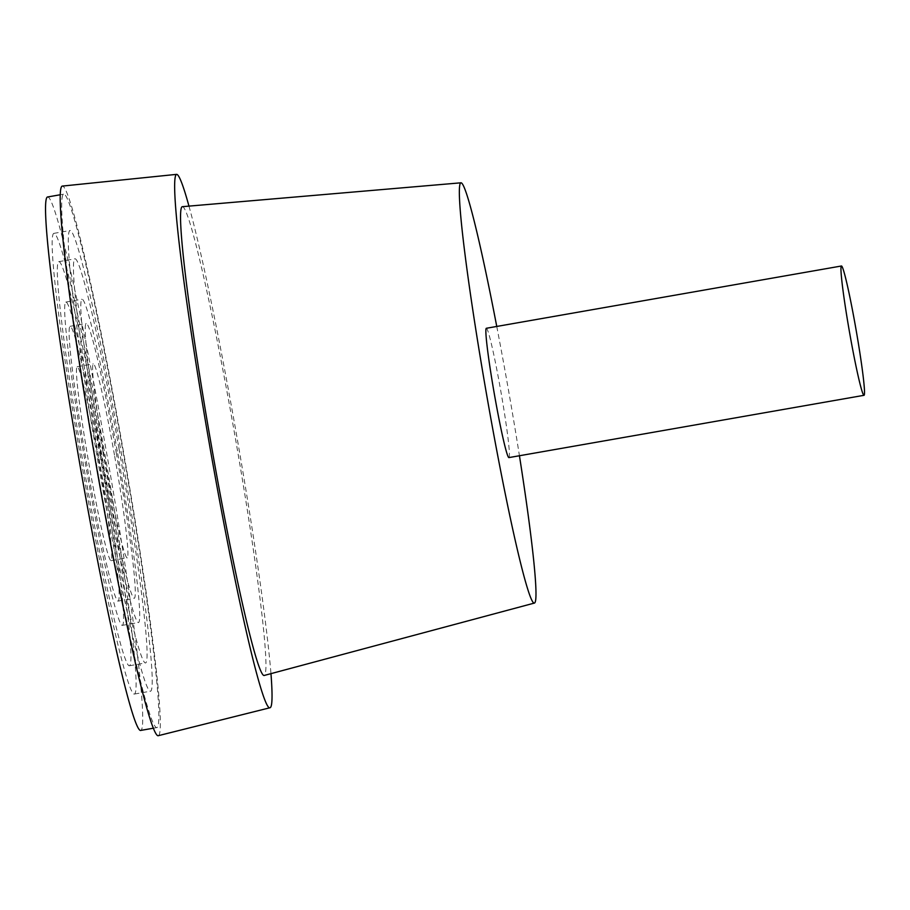 <?xml version="1.0" encoding="UTF-8"?>
<svg xmlns="http://www.w3.org/2000/svg" width="910" height="910" viewBox="0 0 910 910"><rect width="100%" height="100%" fill="white"/><g stroke="black" fill="none" stroke-linecap="round" stroke-linejoin="round"><path stroke-width="0.68" stroke-dasharray="4.55 3.41" d="M119.039 448.801A205.114 10.738 -99.9 0 1 145.702 662.912A205.114 10.738 -99.9 0 1 99.691 462.735A205.114 10.738 -99.9 0 1 74.836 258.849A205.114 10.738 -99.9 0 1 119.039 448.801M102.898 451.633A205.114 10.738 -99.9 0 1 129.561 665.745A205.114 10.738 -99.9 0 1 83.549 465.567A205.114 10.738 -99.9 0 1 58.695 261.671A205.114 10.738 -99.9 0 1 102.898 451.633M120.256 447.117A233.836 12.239 80.1 0 0 69.865 230.56A233.836 12.239 80.1 0 0 98.212 462.997A233.836 12.239 80.1 0 0 150.662 691.19A233.836 12.239 80.1 0 0 120.256 447.117M104.127 449.95A233.836 12.239 80.1 0 0 53.736 233.392A233.836 12.239 80.1 0 0 82.071 465.818A233.836 12.239 80.1 0 0 134.521 694.023A233.836 12.239 80.1 0 0 104.127 449.95M116.23 452.668A139.48 7.303 -99.9 0 1 134.362 598.257A139.48 7.303 -99.9 0 1 103.08 462.143A139.48 7.303 -99.9 0 1 86.166 323.494A139.48 7.303 -99.9 0 1 116.23 452.668M100.089 455.5A139.48 7.303 -99.9 0 1 118.22 601.089A139.48 7.303 -99.9 0 1 86.939 464.964A139.48 7.303 -99.9 0 1 70.036 326.326A139.48 7.303 -99.9 0 1 100.089 455.5M117.276 451.224A164.096 8.588 80.1 0 0 81.923 299.253A164.096 8.588 80.1 0 0 101.806 462.36A164.096 8.588 80.1 0 0 138.616 622.508A164.096 8.588 80.1 0 0 117.276 451.224M101.135 454.045A164.096 8.588 80.1 0 0 65.782 302.086A164.096 8.588 80.1 0 0 85.665 465.192A164.096 8.588 80.1 0 0 122.475 625.329A164.096 8.588 80.1 0 0 101.135 454.045M114.478 455.08A98.451 5.153 80.1 0 0 93.264 363.898A98.451 5.153 80.1 0 0 105.196 461.768A98.451 5.153 80.1 0 0 127.275 557.853A98.451 5.153 80.1 0 0 114.478 455.08M98.337 457.912A98.451 5.153 80.1 0 0 77.122 366.73A98.451 5.153 80.1 0 0 89.055 464.6A98.451 5.153 80.1 0 0 111.134 560.685A98.451 5.153 80.1 0 0 98.337 457.912M47.354 197.026A270.759 14.173 -99.9 0 1 108.085 461.256A270.759 14.173 -99.9 0 1 140.902 730.389M486.304 328.283A65.634 3.435 -99.9 0 1 501.023 392.346A65.634 3.435 -99.9 0 1 508.974 457.582M496.758 326.451A213.327 11.159 -99.9 0 1 506.756 380.38A213.327 11.159 -99.9 0 1 519.439 455.751M182.205 206.695A237.931 12.456 -99.9 0 1 233.415 427.052A237.931 12.456 -99.9 0 1 264.412 675.402M158.511 735.633A278.961 14.594 80.1 0 0 122.19 444.455A278.961 14.594 80.1 0 0 62.13 186.106M98.689 476.817A270.759 14.173 80.1 0 0 157.043 727.556A270.759 14.173 80.1 0 0 124.226 458.424A270.759 14.173 80.1 0 0 63.495 194.194A270.759 14.173 80.1 0 0 98.689 476.817M188.962 206.115A270.759 14.173 -99.9 0 1 234.825 425.118A270.759 14.173 -99.9 0 1 270.964 673.65M129.561 665.745L145.702 662.912M58.695 261.671L74.836 258.849M134.521 694.023L150.662 691.19M53.736 233.392L69.865 230.56M118.22 601.089L134.362 598.257M70.036 326.326L86.166 323.494M122.475 625.329L138.616 622.508M65.782 302.086L81.923 299.253M111.134 560.685L127.275 557.853M77.122 366.73L93.264 363.898M153.574 728.171L157.043 727.556M60.026 194.797L63.495 194.194"/><path stroke-width="1.36" d="M153.574 728.171L140.902 730.389A270.759 14.173 -99.9 0 1 82.548 479.65A270.759 14.173 -99.9 0 1 47.354 197.026L60.026 194.797M849.929 334.516A65.634 3.435 80.1 0 0 864.068 395.304A65.634 3.435 80.1 0 0 856.117 330.057A65.634 3.435 80.1 0 0 841.386 266.004A65.634 3.435 80.1 0 0 849.929 334.516M864.068 395.304L508.974 457.582A65.634 3.435 -99.9 0 1 494.835 396.794A65.634 3.435 -99.9 0 1 486.304 328.283L841.386 266.004M519.439 455.751A213.327 11.159 -99.9 0 1 534.545 603.034A213.327 11.159 -99.9 0 1 486.645 394.86A213.327 11.159 -99.9 0 1 460.835 182.819A213.327 11.159 -99.9 0 1 496.758 326.451M534.545 603.034L264.412 675.402A237.931 12.456 -99.9 0 1 210.983 443.215A237.931 12.456 -99.9 0 1 182.205 206.695L460.835 182.819M176.529 174.367L62.13 186.106A278.961 14.594 80.1 0 0 95.891 463.395A278.961 14.594 80.1 0 0 158.511 735.633L270.077 707.73A270.759 14.173 -99.9 0 1 209.289 443.511A270.759 14.173 -99.9 0 1 176.529 174.367A270.759 14.173 -99.9 0 1 188.962 206.115M270.964 673.65A270.759 14.173 -99.9 0 1 270.077 707.73"/></g></svg>
